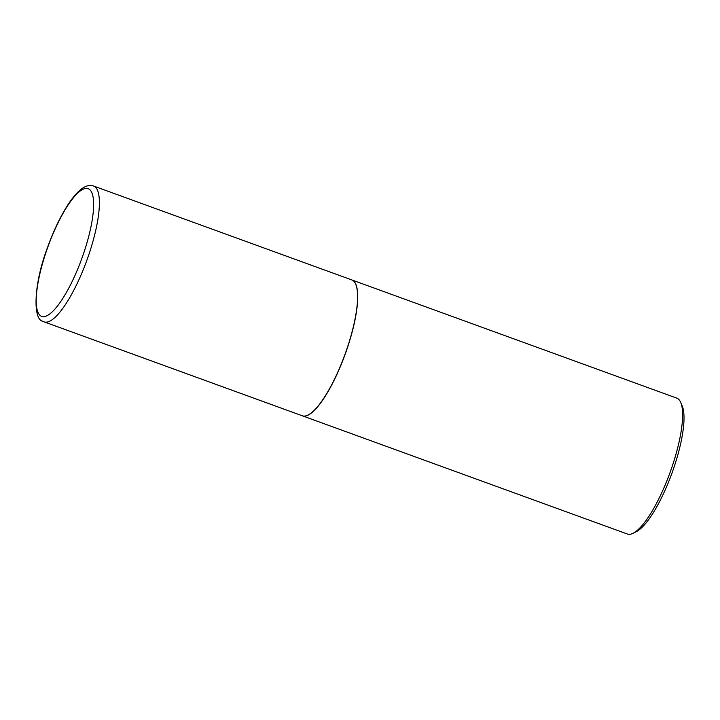 <?xml version="1.0" encoding="UTF-8"?>
<svg xmlns="http://www.w3.org/2000/svg" width="720" height="720" viewBox="0 0 720 720"><rect width="100%" height="100%" fill="white"/><g stroke="black" fill="none" stroke-linecap="round" stroke-linejoin="round"><path stroke-width="1.08" d="M352.575 280.305A72.297 19.08 110 0 1 344.394 355.977A72.297 19.08 110 0 1 302.337 415.8L44.154 321.885A72.297 19.08 110 0 0 86.202 262.071A72.297 19.08 110 0 0 94.392 186.39A72.297 19.08 110 0 0 93.573 186.012L351.765 279.918A72.297 19.08 110 0 1 352.575 280.305M351.828 279.945A72.297 19.08 110 0 1 351.891 279.963A72.297 19.08 110 0 1 352.71 280.35A72.297 19.08 110 0 1 344.52 356.022A72.297 19.08 110 0 1 302.472 415.845A72.297 19.08 110 0 1 302.409 415.818M351.891 279.963L676.791 398.133A72.297 19.08 110 0 1 677.61 398.52A72.297 19.08 110 0 1 680.751 402.516A72.297 19.08 110 0 1 670.014 472.599A72.297 19.08 110 0 1 633.222 533.205A72.297 19.08 110 0 1 627.372 534.015L302.472 415.845M680.751 402.516L682.227 406.008A69.399 18.315 110 0 1 671.913 473.292A69.399 18.315 110 0 1 636.597 531.477L633.222 533.205M88.92 189.018A67.959 17.928 110 0 1 80.667 261.648A67.959 17.928 110 0 1 40.932 316.026A67.959 17.928 110 0 1 49.194 243.387A67.959 17.928 110 0 1 88.92 189.018M93.573 186.012C89.352 184.536 84.699 186.03 79.587 190.512C75.195 194.436 70.677 200.187 66.051 207.756C59.337 218.799 53.271 231.723 47.862 246.528C33.291 284.544 32.949 319.59 42.687 321.201L44.154 321.885"/></g></svg>
